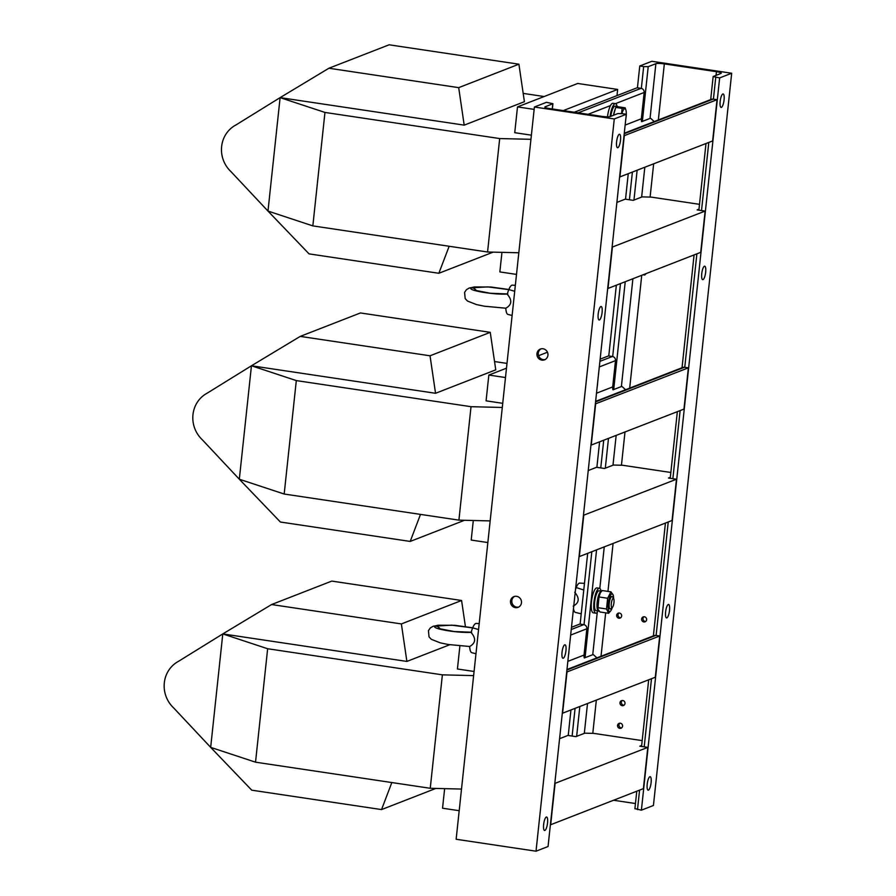 <?xml version="1.0" encoding="UTF-8"?>
<svg xmlns="http://www.w3.org/2000/svg" width="896" height="896" viewBox="0 0 896 896"><rect width="100%" height="100%" fill="white"/><g stroke="black" fill="none" stroke-linecap="round" stroke-linejoin="round"><path stroke-width="1.34" d="M619.606 177.016L712.622 140.952L717.024 99.702L624.019 135.755M619.898 177.061L624.299 135.8M624.288 133.235L711.413 99.31A3.674 3.494 68.7 0 1 713.138 99.12L717.024 99.702M574.28 112.246L637.157 87.763L641.043 88.346A3.674 3.494 68.7 0 1 644.157 92.478L641.346 118.776A6.821 6.485 -111.3 0 0 641.648 121.677L650.53 118.216L654.237 121.565M698.981 209.171L697.133 209.888L705.13 211.086L612.114 247.139M699.496 204.322L651.213 197.109L642.118 196.885L633.237 200.346L625.251 199.147L616.896 202.395M705.13 211.086L700.717 252.336L607.992 288.445L612.405 247.184M562.296 713.306L655.301 677.242L659.714 635.992L566.709 672.056M562.576 713.35L566.989 672.101M566.978 669.525L654.102 635.6A3.674 3.494 68.7 0 1 655.816 635.41L659.714 635.992M571.491 627.312L579.835 624.053L583.733 624.635A3.674 3.494 68.7 0 1 586.846 628.768L584.035 655.066A6.821 6.485 -111.3 0 0 584.326 657.978L593.208 654.517L596.926 657.866M670.32 477.322L668.483 478.038L676.469 479.226L583.464 515.29M670.846 472.472L622.563 465.259L613.458 465.035L604.576 468.485L596.59 467.298L588.246 470.546M676.469 479.226L672.056 520.486L579.331 556.584L583.744 515.334M590.957 445.166L683.962 409.102L688.374 367.842L595.358 403.906M591.237 445.2L595.65 403.95M595.638 401.374L682.763 367.45A3.674 3.494 68.7 0 1 684.477 367.259L688.374 367.842M600.141 359.162L608.496 355.914L612.394 356.496A3.674 3.494 68.7 0 1 615.496 360.629L612.685 386.926A6.821 6.485 -111.3 0 0 612.987 389.827L621.869 386.366L625.587 389.715M641.67 745.472L639.822 746.189L647.808 747.376L554.803 783.44M642.186 740.611L593.902 733.398L584.808 733.174L575.926 736.635L567.941 735.437L559.586 738.696M647.808 747.376L643.406 788.626L550.682 824.734L555.083 783.485M635.051 808.662L641.39 810.174L653.43 805.482L731.685 73.237L651.806 61.298L639.766 65.99L643.664 66.573L648.211 66.685L655.883 63.694A6.821 1.008 -173.9 0 1 664.339 63.896L716.453 71.691A6.821 1.008 -173.9 0 1 721.269 73.17A6.821 1.008 -173.9 0 1 720.989 73.416L713.149 76.541L719.645 77.918L731.685 73.237M641.39 810.174L719.645 77.918M721.403 107.386A6.821 1.848 98.5 0 0 724.013 100.442A6.821 1.848 98.5 0 0 723.128 93.946A6.821 1.848 98.5 0 0 720.294 100.408A6.821 1.848 98.5 0 0 721.112 107.419A6.821 1.848 98.5 0 0 721.403 107.386M648.435 790.126A6.821 1.848 98.5 0 0 651.045 783.182A6.821 1.848 98.5 0 0 650.16 776.686A6.821 1.848 98.5 0 0 647.326 783.16A6.821 1.848 98.5 0 0 648.144 790.171A6.821 1.848 98.5 0 0 648.435 790.126M702.99 279.619A6.821 1.848 -81.5 0 1 702.699 279.653A6.821 1.848 -81.5 0 1 701.882 272.642A6.821 1.848 -81.5 0 1 704.715 266.179A6.821 1.848 -81.5 0 1 705.611 272.675A6.821 1.848 -81.5 0 1 702.99 279.619M666.837 617.893A6.821 1.848 -81.5 0 1 666.546 617.938A6.821 1.848 -81.5 0 1 665.739 610.926A6.821 1.848 -81.5 0 1 668.562 604.453A6.821 1.848 -81.5 0 1 669.458 610.949A6.821 1.848 -81.5 0 1 666.837 617.893M613.547 800.251L635.466 803.533M621.667 727.854A2.621 2.498 68.7 0 1 619.842 723.184M624.086 705.174A2.621 2.498 68.7 0 1 622.272 700.493M645.714 621.432A2.621 2.498 68.7 0 1 643.899 616.762M620.749 617.702A2.621 2.498 68.7 0 1 618.934 613.032M568.221 735.482L570.931 710.102M580.126 624.098L587.686 553.336M596.882 467.342L599.592 441.952M608.776 355.947L616.347 285.186M625.531 199.192L628.242 173.802M637.437 87.808L639.766 65.99M619.797 728.37A2.621 2.498 68.7 0 1 619.125 723.341A2.621 2.498 68.7 0 1 622.395 724.886A2.621 2.498 68.7 0 1 619.797 728.37M622.227 705.678A2.621 2.498 68.7 0 1 621.544 700.65A2.621 2.498 68.7 0 1 624.826 702.195A2.621 2.498 68.7 0 1 622.227 705.678M643.854 621.936A2.621 2.498 68.7 0 1 643.171 616.918A2.621 2.498 68.7 0 1 646.453 618.453A2.621 2.498 68.7 0 1 643.854 621.936M618.89 618.206A2.621 2.498 68.7 0 1 618.218 613.189A2.621 2.498 68.7 0 1 621.488 614.723A2.621 2.498 68.7 0 1 618.89 618.206M534.397 107.016L546.437 102.323L552.933 103.712L545.104 106.826A6.821 1.008 6.1 0 0 544.813 107.072A6.821 1.008 6.1 0 0 549.629 108.562L601.754 116.346A6.821 1.008 6.1 0 0 610.198 116.558L617.87 113.568L622.418 113.68L626.315 114.262L614.275 118.955L534.397 107.016L456.142 839.261L536.021 851.2L614.275 118.955M514.595 596.378A5.768 5.488 -111.3 0 0 518.739 607.04M541.05 348.858A5.768 5.488 -111.3 0 0 545.194 359.52M510.507 601.149A5.768 5.488 -111.3 0 0 518.09 607.342A5.768 5.488 -111.3 0 0 521.102 599.984A5.768 5.488 -111.3 0 0 510.507 601.149M536.95 353.629A5.768 5.488 -111.3 0 0 544.533 359.822A5.768 5.488 -111.3 0 0 547.557 352.464A5.768 5.488 -111.3 0 0 536.95 353.629M621.925 113.613A8.971 2.43 -81.5 0 1 625.778 109.693A8.971 2.43 -81.5 0 1 625.89 110.029A8.971 2.43 -81.5 0 1 626.304 114.262L548.061 846.507L536.021 851.2M546.302 817.051A6.821 1.848 98.5 0 0 543.693 823.995A6.821 1.848 98.5 0 0 544.578 830.491A6.821 1.848 98.5 0 0 547.411 824.029A6.821 1.848 98.5 0 0 546.594 817.006A6.821 1.848 98.5 0 0 546.302 817.051M619.27 134.299A6.821 1.848 98.5 0 0 616.661 141.254A6.821 1.848 98.5 0 0 617.546 147.75A6.821 1.848 98.5 0 0 620.379 141.277A6.821 1.848 98.5 0 0 619.562 134.266A6.821 1.848 98.5 0 0 619.27 134.299M564.715 644.818A6.821 1.848 98.5 0 0 562.094 651.762A6.821 1.848 98.5 0 0 562.99 658.258A6.821 1.848 98.5 0 0 565.824 651.795A6.821 1.848 98.5 0 0 565.006 644.773A6.821 1.848 98.5 0 0 564.715 644.818M600.869 306.533A6.821 1.848 98.5 0 0 598.248 313.488A6.821 1.848 98.5 0 0 599.144 319.984A6.821 1.848 98.5 0 0 601.966 313.51A6.821 1.848 98.5 0 0 601.16 306.499A6.821 1.848 98.5 0 0 600.869 306.533M613.592 598.573A8.971 2.43 98.5 0 0 613.178 595.146A8.971 2.43 98.5 0 0 608.72 600.802A8.971 2.43 98.5 0 0 609.907 611.542A8.971 2.43 98.5 0 0 610.859 610.635A8.971 2.43 98.5 0 0 612.259 607.488M610.019 608.944A6.294 1.702 -81.5 0 1 609.482 608.619A6.294 1.702 -81.5 0 1 609.168 602.47A6.294 1.702 -81.5 0 1 611.262 596.68A6.294 1.702 -81.5 0 1 611.878 596.523M606.502 608.978L607.645 598.259L598.987 596.96L597.901 609.202L599.984 611.99L608.642 613.278L606.502 608.978L597.845 607.678M610.714 610.837L608.642 613.278M607.645 598.259L610.926 591.842L613.077 594.866M610.926 591.842L602.269 590.554L600.387 592.704L598.987 596.96M600.197 592.984A8.971 2.43 98.5 0 0 600.051 593.186A8.971 2.43 98.5 0 0 597.666 600.746A8.971 2.43 98.5 0 0 597.733 608.675A8.971 2.43 98.5 0 0 597.834 608.966M598.102 610.994A12.589 3.405 -81.5 0 1 595.706 613.178A12.589 3.405 -81.5 0 1 594.205 600.23A12.589 3.405 -81.5 0 1 599.424 588.291A12.589 3.405 -81.5 0 1 601.082 591.08M595.706 613.178L593.208 612.808A12.589 3.405 -81.5 0 1 591.707 599.861A12.589 3.405 -81.5 0 1 596.926 587.922L599.424 588.291M599.01 611.005A10.069 2.722 -81.5 0 1 598.573 611.061A10.069 2.722 -81.5 0 1 597.374 600.701A10.069 2.722 -81.5 0 1 601.552 591.147A10.069 2.722 -81.5 0 1 601.642 591.17M598.573 611.061L596.075 610.691A10.069 2.722 -81.5 0 1 594.877 600.331A10.069 2.722 -81.5 0 1 599.054 590.778L601.552 591.147M515.346 285.32L512.378 285.152A14.818 4.01 98.5 0 0 511.84 285.242A14.818 4.01 98.5 0 0 507.293 294.325C512.366 300.205 511.874 304.83 505.803 308.213A14.818 4.01 98.5 0 0 507.998 314.44L512.12 315.448M505.904 308.213L484.344 306.208L476.459 304.573L467.522 301.067L465.192 298.614L464.576 292.387L466.435 289.688L468.966 288.165A6.294 5.981 68.7 0 1 476.47 290.875M479.192 623.605L476.224 623.437A14.818 4.01 98.5 0 0 475.698 623.526A14.818 4.01 98.5 0 0 471.139 632.598C476.213 638.478 475.72 643.115 469.661 646.498A14.818 4.01 98.5 0 0 471.856 652.725L475.978 653.722M469.75 646.498L448.19 644.493L440.306 642.858L431.368 639.341L429.038 636.888L428.434 630.661L430.282 627.962L432.824 626.45A6.294 5.981 68.7 0 1 440.317 629.16M613.648 598.662L612.416 596.848A6.294 1.702 98.5 0 0 611.979 596.523A6.294 1.702 98.5 0 0 611.71 596.557A6.294 1.702 98.5 0 0 609.291 602.974A6.294 1.702 98.5 0 0 610.12 608.978A6.294 1.702 98.5 0 0 610.624 608.787L612.338 607.421A4.614 1.243 98.5 0 0 613.883 603.176A4.614 1.243 98.5 0 0 613.648 598.662A4.614 1.243 98.5 0 0 613.133 598.45A4.614 1.243 98.5 0 0 611.296 603.803A4.614 1.243 98.5 0 0 612.338 607.421M584.472 583.374L579.79 583.106A14.818 4.01 98.5 0 0 579.253 583.195A14.818 4.01 98.5 0 0 575.546 589.355M573.216 606.166C579.286 602.784 579.779 598.158 574.706 592.278M573.485 608.653A14.818 4.01 98.5 0 0 575.411 612.394L581.224 613.816M646.106 273.594L644.795 275.005L644.851 274.086M644.795 275.005L643.138 274.758M626.293 114.486A8.971 2.43 -81.5 0 1 625.834 118.754M621.522 113.568L622.138 108.382L615.709 107.419L618.766 106.87L625.195 107.834L625.89 110.029M622.138 108.382L625.195 107.834M615.709 107.419L613.525 115.259A10.069 2.722 -81.5 0 1 615.238 109.133M597.632 382.637A8.971 2.43 -81.5 0 1 597.184 386.904M568.982 650.787A8.971 2.43 -81.5 0 1 568.523 655.054M616.258 107.318A10.069 2.722 -81.5 0 1 617.568 106.523A10.069 2.722 -81.5 0 1 618.218 106.971M610.803 116.323A10.069 2.722 -81.5 0 1 615.07 106.142L617.568 106.523M610.075 116.603A12.589 3.405 -81.5 0 1 615.44 103.656A12.589 3.405 -81.5 0 1 617.086 106.445M607.51 116.816A12.589 3.405 -81.5 0 1 612.942 103.286L615.44 103.656L644.157 92.478M202.238 439.69A28.84 27.44 68.7 0 1 207.211 393.154L251.451 365.77L239.322 479.226L202.238 439.69M420.493 514.405L410.2 541.43L280.403 522.032L239.322 479.226L284.178 494.032L296.307 380.587L471.027 406.694L502.286 407.467M300.238 336.392L430.035 355.79L490.246 332.338L360.45 312.95L300.238 336.392L251.451 365.77L296.307 380.587M507.002 363.406L494.536 361.547M251.451 365.77L435.546 393.288L495.757 369.835L490.246 332.338M505.49 377.541L488.835 375.054L486.08 400.837L502.734 403.323M490.168 520.912L458.909 520.139L284.178 494.032M410.2 541.43L464.509 520.285M471.027 406.694L458.909 520.139M430.035 355.79L435.546 393.288M488.835 375.054L506.486 368.178M538.597 355.678L547.456 352.229M487.85 542.55L471.206 540.064L473.301 520.498M230.888 171.539A28.84 27.44 68.7 0 1 235.861 125.014L280.112 97.63L267.982 211.075L230.888 171.539M449.154 246.254L438.85 273.28L309.053 253.882L267.982 211.075L312.838 225.893L324.957 112.437L499.688 138.555L530.947 139.317M328.899 68.242L458.696 87.64L518.907 64.198L389.11 44.8L328.899 68.242L280.112 97.63L324.957 112.437M544.141 96.533L523.186 93.397M280.112 97.63L464.195 125.138L524.406 101.696L518.907 64.198M534.15 109.39L517.496 106.904L514.741 132.686L531.395 135.173M518.829 252.762L487.558 252L312.838 225.893M438.85 273.28L493.158 252.134M499.688 138.555L487.558 252M458.696 87.64L464.195 125.138M563.27 110.6L617.646 89.432L616.986 95.614M517.496 106.904L577.707 83.462L617.646 89.432M516.51 274.411L499.856 271.914L501.95 252.347M173.578 707.829A28.84 27.44 68.7 0 1 178.55 661.304L222.79 633.92L210.672 747.365L173.578 707.829M391.832 782.555L381.539 809.581L251.742 790.182L210.672 747.365L255.528 762.182L267.646 648.738L442.378 674.845L473.637 675.618M271.578 604.542L401.374 623.93L461.586 600.488L331.789 581.09L271.578 604.542L222.79 633.92L267.646 648.738M222.79 633.92L406.885 661.427L449.747 644.739M459.883 645.994L457.43 668.987L474.074 671.474M461.507 789.062L430.248 788.29L255.528 762.182M381.539 809.581L435.848 788.435M442.378 674.845L430.248 788.29M401.374 623.93L406.885 661.427M465.405 626.483L461.586 600.488M459.2 810.701L442.546 808.214L444.64 788.648M624.232 133.728L713.138 99.12M625.162 125.082L641.346 118.776M588.09 114.307L610.49 105.582M578.178 112.829L641.043 88.346M566.922 670.029L655.816 635.41M567.851 661.371L584.035 655.066M570.662 635.074L586.846 628.768M571.256 629.496L583.733 624.635M595.582 401.878L684.477 367.259M596.501 393.221L612.685 386.926M599.312 366.923L615.496 360.629M599.906 361.346L612.394 356.496M637.493 809.592L639.576 790.126M644.202 746.838L651.482 678.742M656.107 635.454L668.237 521.976M672.862 478.688L680.131 410.592M684.757 367.304L696.886 253.826M701.512 210.538L708.792 142.442M713.418 99.154L715.747 77.336M716.061 75.331L716.453 71.691M572.118 736.064L575.064 708.49M584.013 624.691L591.819 551.734M600.768 467.914L603.714 440.339M612.674 356.541L620.469 283.584M629.429 199.774L632.374 172.2M641.334 88.402L643.664 66.573M592.794 733.376L596.333 700.213M601.026 656.264L605.674 612.83M607.958 591.394L613.088 543.446M621.443 465.226L624.994 432.062M629.686 388.125L641.738 275.296M650.104 197.075L653.643 163.912M658.347 119.974L664.339 63.896M584.315 733.365L587.496 703.651M592.726 654.707L597.262 612.282M599.805 588.437L604.251 546.885M612.976 465.214L616.157 435.501M621.387 386.557L632.901 278.734M641.637 197.075L644.806 167.35M650.037 118.406L655.883 63.694M576.643 736.355L579.824 706.642M585.054 657.698L596.568 549.875M605.304 468.205L608.474 438.491M613.704 389.547L625.229 281.725M633.954 200.066L637.134 170.341M642.365 121.397L648.211 66.685M552.776 103.835L552.227 108.954M507.786 294.034C492.744 295.03 464.688 289.744 472.013 287.806L487.85 286.888L508.782 289.632M471.632 632.318C456.602 633.304 428.534 628.029 435.859 626.08L451.696 625.162L472.629 627.906M634.894 808.786L636.776 791.213M641.558 746.446L648.682 679.829M653.374 635.88L665.437 523.062M670.219 478.296L677.342 411.678M682.035 367.741L694.086 254.912M698.88 210.146L705.992 143.528M710.696 99.59L713.149 76.541M552.933 103.712L552.373 108.965M514.707 291.278L508.379 289.442L490.885 287.011L474.421 286.944L469.202 288.075M507.394 293.933L490.269 293.25L474.331 290.147M478.554 629.552L472.226 627.715L454.731 625.296L438.278 625.218L433.048 626.36M471.24 632.206L454.115 631.534L438.178 628.432M583.766 590.027L575.758 587.384"/></g></svg>
